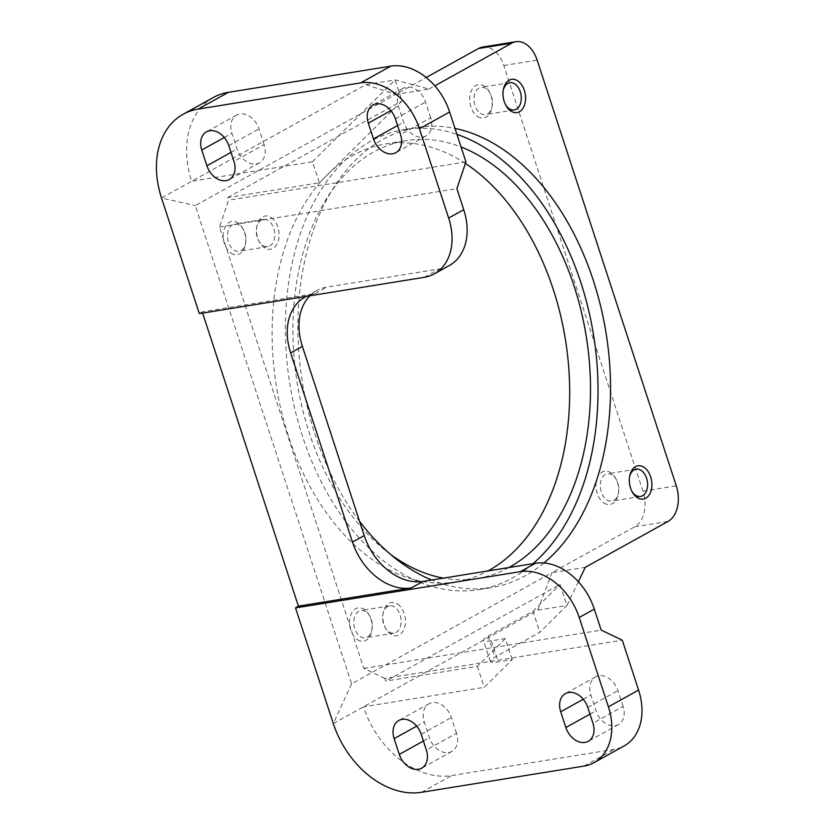 <?xml version="1.0" encoding="UTF-8"?>
<svg xmlns="http://www.w3.org/2000/svg" width="834" height="834" viewBox="0 0 834 834"><rect width="100%" height="100%" fill="white"/><g stroke="black" fill="none" stroke-linecap="round" stroke-linejoin="round"><path stroke-width="0.63" stroke-dasharray="4.17 3.13" d="M508.792 567.579A221.792 146.377 -99.2 0 1 477.038 578.525A221.792 146.377 -99.2 0 1 443.459 578.129M390.51 554.36A221.792 146.377 -99.2 0 1 309.32 432.982A221.792 146.377 -99.2 0 1 406.387 140.602A221.792 146.377 -99.2 0 1 461.077 147.003M465.414 163.474A221.792 146.377 80.8 0 0 385.569 143.959A221.792 146.377 80.8 0 0 288.501 436.349A221.792 146.377 80.8 0 0 456.219 581.882A221.792 146.377 80.8 0 0 487.973 570.946M543.935 562.981A233.02 153.79 -99.2 0 1 491.32 587.595A233.02 153.79 -99.2 0 1 431.731 580.016M359.558 521.344A233.02 153.79 -99.2 0 1 315.106 434.691A233.02 153.79 -99.2 0 1 417.094 127.498A233.02 153.79 -99.2 0 1 454.999 128.426M533.009 563.68A233.02 153.79 -99.2 0 1 478.831 589.607A233.02 153.79 -99.2 0 1 302.617 436.703A233.02 153.79 -99.2 0 1 404.605 129.52A233.02 153.79 -99.2 0 1 456.949 134.378M389.03 631.87A13.803 9.111 80.8 0 0 394.075 633.131A13.803 9.111 80.8 0 0 401.123 621.82A13.803 9.111 80.8 0 0 394.711 607.131A13.803 9.111 80.8 0 0 389.676 605.87A13.803 9.111 80.8 0 0 382.921 614.272A13.803 9.111 80.8 0 0 385.027 627.283A13.803 9.111 80.8 0 0 389.03 631.87M397.599 604.045A16.847 11.113 -99.2 0 1 404.886 626.344A16.847 11.113 -99.2 0 1 390.666 634.226A16.847 11.113 -99.2 0 1 385.767 628.638A16.847 11.113 -99.2 0 1 383.202 612.75A16.847 11.113 -99.2 0 1 397.599 604.045M360.225 636.519A13.803 9.111 80.8 0 0 365.271 637.781A13.803 9.111 80.8 0 0 372.016 629.389A13.803 9.111 80.8 0 0 369.921 616.368A13.803 9.111 80.8 0 0 365.907 611.781A13.803 9.111 80.8 0 0 360.872 610.519A13.803 9.111 80.8 0 0 353.814 621.83A13.803 9.111 80.8 0 0 360.225 636.519M357.348 639.605A16.847 11.113 80.8 0 0 371.735 630.9A16.847 11.113 80.8 0 0 369.17 615.012A16.847 11.113 80.8 0 0 364.281 609.425A16.847 11.113 80.8 0 0 350.061 617.306A16.847 11.113 80.8 0 0 357.348 639.605M606.714 499.827A13.803 9.111 80.8 0 0 611.749 501.088A13.803 9.111 80.8 0 0 618.505 492.696A13.803 9.111 80.8 0 0 616.399 479.675A13.803 9.111 80.8 0 0 612.385 475.088A13.803 9.111 80.8 0 0 607.35 473.827A13.803 9.111 80.8 0 0 600.292 485.138A13.803 9.111 80.8 0 0 606.714 499.827M603.826 502.912A16.847 11.113 80.8 0 0 618.223 494.208A16.847 11.113 80.8 0 0 615.659 478.32A16.847 11.113 80.8 0 0 610.759 472.732A16.847 11.113 80.8 0 0 596.539 480.613A16.847 11.113 80.8 0 0 603.826 502.912M480.384 113.33A13.803 9.111 80.8 0 0 485.419 114.592A13.803 9.111 80.8 0 0 492.175 106.199A13.803 9.111 80.8 0 0 490.079 93.179A13.803 9.111 80.8 0 0 486.066 88.602A13.803 9.111 80.8 0 0 481.03 87.341A13.803 9.111 80.8 0 0 473.973 98.652A13.803 9.111 80.8 0 0 480.384 113.33M477.507 116.426A16.847 11.113 80.8 0 0 491.893 107.722A16.847 11.113 80.8 0 0 489.329 91.834A16.847 11.113 80.8 0 0 484.439 86.236A16.847 11.113 80.8 0 0 470.22 94.127A16.847 11.113 80.8 0 0 477.507 116.426M262.71 245.384A13.803 9.111 80.8 0 0 267.745 246.645A13.803 9.111 80.8 0 0 274.803 235.324A13.803 9.111 80.8 0 0 268.392 220.645A13.803 9.111 80.8 0 0 263.346 219.384A13.803 9.111 80.8 0 0 256.601 227.776A13.803 9.111 80.8 0 0 258.696 240.797A13.803 9.111 80.8 0 0 262.71 245.384M271.269 217.559A16.847 11.113 -99.2 0 1 278.556 239.858A16.847 11.113 -99.2 0 1 264.336 247.74A16.847 11.113 -99.2 0 1 259.447 242.152A16.847 11.113 -99.2 0 1 256.882 226.264A16.847 11.113 -99.2 0 1 271.269 217.559M233.906 250.033A13.803 9.111 80.8 0 0 238.941 251.284A13.803 9.111 80.8 0 0 245.696 242.892A13.803 9.111 80.8 0 0 243.591 229.871A13.803 9.111 80.8 0 0 239.587 225.295A13.803 9.111 80.8 0 0 234.542 224.033A13.803 9.111 80.8 0 0 227.494 235.344A13.803 9.111 80.8 0 0 233.906 250.033M231.018 253.119A16.847 11.113 80.8 0 0 245.415 244.414A16.847 11.113 80.8 0 0 242.85 228.526A16.847 11.113 80.8 0 0 237.951 222.928A16.847 11.113 80.8 0 0 223.731 230.82A16.847 11.113 80.8 0 0 231.018 253.119M503.225 90.374A13.803 9.111 80.8 0 0 503.079 91.083A13.803 9.111 80.8 0 0 505.175 104.104A13.803 9.111 80.8 0 0 505.55 104.73M629.555 476.86A13.803 9.111 80.8 0 0 629.399 477.569A13.803 9.111 80.8 0 0 631.505 490.59A13.803 9.111 80.8 0 0 631.87 491.226M351.573 683.838L333.308 723.547L537.763 610.154L551.993 572.687L351.573 683.838L195.26 205.581L395.67 94.44L365.98 84.599L161.525 197.992L195.26 205.581M537.763 610.154L566.911 605.453L539.859 632.255L495 657.129A22.455 3.909 -18.1 0 0 490.309 661.414A22.455 3.909 -18.1 0 0 498.252 661.873L512.222 659.621L484.241 687.331L363.468 706.815A84.224 61.549 -119 0 0 451.705 775.568L614.116 749.37A56.149 41.033 -119 0 0 624.176 745.919M482.594 47.079A28.075 18.525 -99.2 0 1 503.819 65.5L642.962 491.195A28.075 18.525 -99.2 0 1 634.799 526.765L551.993 572.687L585.301 567.318M578.358 581.725L566.911 605.453L560.041 584.436L385.746 681.086L384.891 678.459L622.268 640.168M365.98 84.599L395.128 79.897L428.989 89.061L395.67 94.44L426.195 77.51M512.222 659.621L505.352 638.594L491.382 640.846A22.455 3.909 161.9 0 1 483.439 640.397A22.455 3.909 161.9 0 1 488.13 636.102L532.978 611.228L539.859 632.255M532.978 611.228L560.041 584.436M505.352 638.594L477.371 666.314L385.746 681.086M312.458 161.775L395.128 79.897L401.998 100.924L319.328 182.802L312.458 161.775L191.695 181.259A84.224 61.549 -119 0 1 213.306 97.526M477.371 666.314L484.241 687.331M456.521 733.294L451.361 717.532A18.244 13.334 -119 0 0 428.978 703.76A18.244 13.334 -119 0 0 424.298 721.9L429.447 737.663A18.244 13.334 -119 0 0 451.83 751.444A18.244 13.334 -119 0 0 456.521 733.294L426.351 750.027M623.092 706.429L617.942 690.656A18.244 13.334 -119 0 0 595.559 676.885A18.244 13.334 -119 0 0 590.879 695.024L596.029 710.797A18.244 13.334 -119 0 0 618.411 724.569A18.244 13.334 -119 0 0 623.092 706.429L592.932 723.151M384.891 678.459L363.791 668.42L219.509 226.984L228.568 200.202L227.713 197.575L319.328 182.802M227.713 197.575L401.998 100.924M202.62 313.073L202.203 311.822L315.106 293.61A56.149 41.033 -119 0 0 306.485 296.32M309.925 295.768A56.149 41.033 61 0 1 316.784 290.555A56.149 41.033 61 0 1 326.845 287.104L439.278 268.965A56.149 41.033 -119 0 0 449.338 265.514M202.203 311.822L199.316 313.615M428.989 89.061L434.795 85.839M363.791 668.42L601.168 630.118M219.509 226.984L456.886 188.682M465.945 161.911L228.568 200.202M264.128 144.678L258.978 128.905A18.244 13.334 -119 0 0 236.585 115.134A18.244 13.334 -119 0 0 231.904 133.273L237.054 149.046A18.244 13.334 -119 0 0 259.447 162.818A18.244 13.334 -119 0 0 264.128 144.678L233.958 161.4M430.709 117.802L425.548 102.04A18.244 13.334 -119 0 0 403.166 88.258A18.244 13.334 -119 0 0 398.485 106.408L403.635 122.171A18.244 13.334 -119 0 0 426.018 135.942A18.244 13.334 -119 0 0 430.709 117.802L400.539 134.535M491.382 640.846L498.252 661.873M488.13 636.102L495 657.129M315.106 293.61L326.845 287.104M424.193 277.336L439.278 268.965M503.819 65.5L537.138 60.121M642.962 491.195L676.28 485.826M634.799 526.765L668.107 521.396M228.808 145.637L258.978 128.905M224.294 137.495L231.904 133.273M231.018 152.393L237.054 149.046M421.201 734.264L451.361 717.532M416.687 726.122L424.298 721.9M423.411 741.019L429.447 737.663M587.782 707.388L617.942 690.656M583.268 699.246L590.879 695.024M589.982 714.144L596.029 710.797M395.389 118.762L425.548 102.04M390.875 110.62L398.485 106.408M397.599 125.517L403.635 122.171M583.956 766.102L614.116 749.37M421.535 792.3L451.705 775.568M456.219 581.882L477.038 578.525M478.831 589.607L491.32 587.595M394.075 633.131L365.271 637.781M369.921 616.368L369.17 615.012M372.016 629.389L371.735 630.9M640.554 496.438L611.749 501.088M616.399 479.675L615.659 478.32M618.505 492.696L618.223 494.208M514.234 109.952L485.419 114.592M490.079 93.179L489.329 91.834M492.175 106.199L491.893 107.722M267.745 246.645L238.941 251.284M243.591 229.871L242.85 228.526M245.696 242.892L245.415 244.414M263.346 219.384L234.542 224.033M258.696 240.797L259.447 242.152M256.601 227.776L256.882 226.264M509.835 82.691L481.03 87.341M505.175 104.104L505.925 105.459M503.079 91.083L503.361 89.572M636.154 469.177L607.35 473.827M631.505 490.59L632.245 491.945M629.399 477.569L629.691 476.058M389.676 605.87L360.872 610.519M385.027 627.283L385.767 628.638M382.921 614.272L383.202 612.75M404.605 129.52L417.094 127.498M385.569 143.959L406.387 140.602M490.309 661.414L483.439 640.397M316.784 290.555L305.056 297.06M236.585 115.134L206.425 131.866M259.447 162.818L229.277 179.55M428.978 703.76L398.819 720.482M451.83 751.444L421.67 768.166M595.559 676.885L565.389 693.617M618.411 724.569L588.251 741.301M403.166 88.258L373.007 104.99M426.018 135.942L395.858 152.674"/><path stroke-width="1.25" d="M461.077 147.003A221.792 146.377 -99.2 0 1 574.105 286.145A221.792 146.377 -99.2 0 1 508.792 567.579M443.459 578.129A221.792 146.377 -99.2 0 1 390.51 554.36M487.973 570.946A221.792 146.377 80.8 0 0 553.286 289.502A221.792 146.377 80.8 0 0 465.414 163.474M454.999 128.426A233.02 153.79 -99.2 0 1 593.308 280.412A233.02 153.79 -99.2 0 1 543.935 562.981M431.731 580.016A233.02 153.79 -99.2 0 1 359.558 521.344M456.949 134.378A233.02 153.79 -99.2 0 1 580.808 282.424A233.02 153.79 -99.2 0 1 533.009 563.68M631.87 491.226A13.803 9.111 80.8 0 0 635.518 495.177A13.803 9.111 80.8 0 0 640.554 496.438A13.803 9.111 80.8 0 0 647.611 485.127A13.803 9.111 80.8 0 0 641.2 470.439A13.803 9.111 80.8 0 0 636.154 469.177A13.803 9.111 80.8 0 0 629.555 476.86M644.077 467.353A16.847 11.113 -99.2 0 1 651.364 489.652A16.847 11.113 -99.2 0 1 637.145 497.533A16.847 11.113 -99.2 0 1 632.245 491.945A16.847 11.113 -99.2 0 1 629.691 476.058A16.847 11.113 -99.2 0 1 644.077 467.353M505.55 104.73A13.803 9.111 80.8 0 0 509.188 108.691A13.803 9.111 80.8 0 0 514.234 109.952A13.803 9.111 80.8 0 0 521.281 98.631A13.803 9.111 80.8 0 0 514.87 83.953A13.803 9.111 80.8 0 0 509.835 82.691A13.803 9.111 80.8 0 0 503.225 90.374M517.747 80.867A16.847 11.113 -99.2 0 1 525.045 103.166A16.847 11.113 -99.2 0 1 510.825 111.047A16.847 11.113 -99.2 0 1 505.925 105.459A16.847 11.113 -99.2 0 1 503.361 89.572A16.847 11.113 -99.2 0 1 517.747 80.867M434.795 85.839L511.795 43.139A28.075 18.525 -99.2 0 1 515.912 41.7A28.075 18.525 -99.2 0 1 537.138 60.121L676.28 485.826A28.075 18.525 -99.2 0 1 668.107 521.396L585.301 567.318L578.358 581.725M426.195 77.51L478.476 48.518A28.075 18.525 -99.2 0 1 482.594 47.079L515.912 41.7M594.006 762.651A56.149 41.033 61 0 1 583.956 766.102L421.535 792.3A84.224 61.549 61 0 1 333.308 723.547L295.517 607.923L520.395 571.644A56.149 41.033 61 0 1 579.213 617.483L608.413 706.825A56.149 41.033 61 0 1 594.006 762.651L624.176 745.919A56.149 41.033 -119 0 0 638.583 690.093L622.268 640.168L601.168 630.118L594.298 609.112A56.149 41.033 -119 0 0 535.48 563.273L423.036 581.413A56.149 41.033 61 0 1 364.218 535.584L302.377 346.381A56.149 41.033 61 0 1 309.925 295.768M295.517 607.923L298.405 606.141L202.62 313.073M298.405 606.141L411.308 587.928L423.036 581.413M306.485 296.32A56.149 41.033 -119 0 0 305.056 297.06A56.149 41.033 -119 0 0 290.639 352.886L352.48 542.09A56.149 41.033 -119 0 0 411.308 587.928M424.193 277.336L199.316 313.615L161.525 197.992A84.224 61.549 61 0 1 183.146 114.258A84.224 61.549 61 0 1 198.231 109.077L360.642 82.879A56.149 41.033 61 0 1 419.46 128.717L448.661 218.06A56.149 41.033 61 0 1 434.253 273.875A56.149 41.033 61 0 1 424.193 277.336M421.201 734.264L426.351 750.027A18.244 13.334 61 0 1 421.67 768.166A18.244 13.334 61 0 1 399.288 754.395L394.128 738.632A18.244 13.334 61 0 1 398.819 720.482A18.244 13.334 61 0 1 421.201 734.264M587.782 707.388L592.932 723.151A18.244 13.334 61 0 1 588.251 741.301A18.244 13.334 61 0 1 565.859 727.519L560.709 711.756A18.244 13.334 61 0 1 565.389 693.617A18.244 13.334 61 0 1 587.782 707.388M434.253 273.875L449.338 265.514A56.149 41.033 -119 0 0 463.746 209.688L456.886 188.682L465.945 161.911L449.63 111.985A56.149 41.033 -119 0 0 390.802 66.147L228.391 92.345A84.224 61.549 -119 0 0 213.306 97.526L183.146 114.258M228.808 145.637L233.958 161.4A18.244 13.334 61 0 1 229.277 179.55A18.244 13.334 61 0 1 206.895 165.768L201.745 150.005A18.244 13.334 61 0 1 206.425 131.866A18.244 13.334 61 0 1 228.808 145.637M395.389 118.762L400.539 134.535A18.244 13.334 61 0 1 395.858 152.674A18.244 13.334 61 0 1 373.476 138.903L368.315 123.13A18.244 13.334 61 0 1 373.007 104.99A18.244 13.334 61 0 1 395.389 118.762M290.639 352.886L302.377 346.381M352.48 542.09L364.218 535.584M478.476 48.518L511.795 43.139M448.661 218.06L463.746 209.688M419.46 128.717L449.63 111.985M201.745 150.005L224.294 137.495M206.895 165.768L231.018 152.393M394.128 738.632L416.687 726.122M399.288 754.395L423.411 741.019M560.709 711.756L583.268 699.246M565.859 727.519L589.982 714.144M368.315 123.13L390.875 110.62M373.476 138.903L397.599 125.517M608.413 706.825L638.583 690.093M579.213 617.483L594.298 609.112M520.395 571.644L535.48 563.273M360.642 82.879L390.802 66.147M198.231 109.077L228.391 92.345"/></g></svg>
